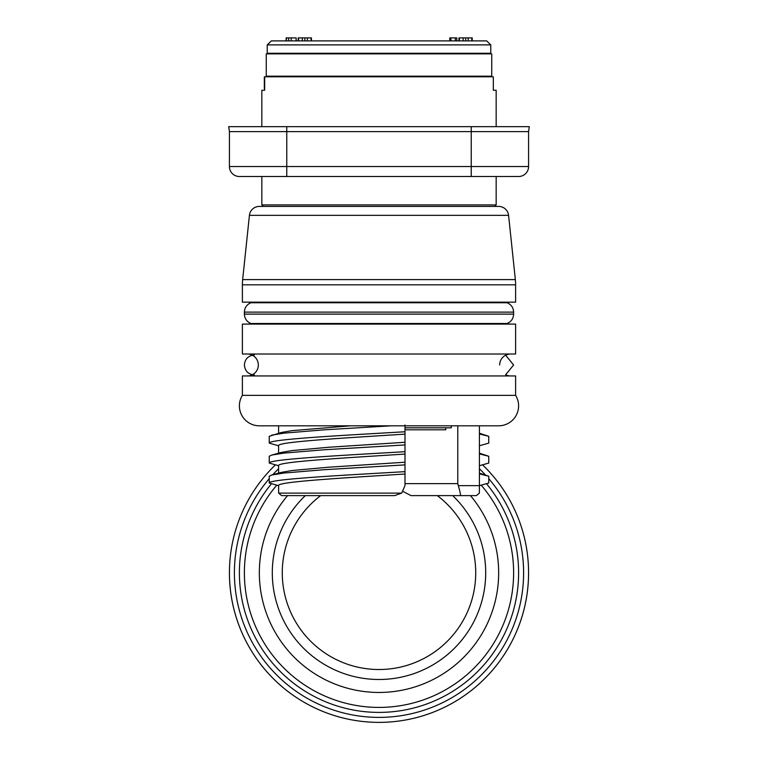 <?xml version="1.0" encoding="UTF-8"?>
<svg xmlns="http://www.w3.org/2000/svg" width="758" height="758" viewBox="0 0 758 758"><rect width="100%" height="100%" fill="white"/><g stroke="black" fill="none" stroke-linecap="round" stroke-linejoin="round"><path stroke-width="1.14" d="M247.373 375.949A10.972 10.972 0 0 0 258.336 364.977A10.972 10.972 0 0 0 247.373 354.014M510.627 375.949A10.972 10.972 0 0 1 505.643 374.746L513.621 364.977L505.643 355.208M445.808 427.806L445.808 429.795L404.99 429.795M404.99 427.806L451.294 427.806L451.294 425.806M479.416 425.806L479.416 445.77L488.758 443.117L488.758 436.333L479.416 433.235M510.627 324.092A10.972 10.972 0 0 1 507.055 323.495L250.945 323.495A10.972 10.972 0 0 1 247.373 324.092M515.611 324.092L242.389 324.092L242.389 354.014L515.611 354.014L515.611 324.092M499.664 364.977A10.972 10.972 0 0 1 510.627 354.014M515.611 395.354L515.611 375.949L242.389 375.949L242.389 395.354A19.945 19.945 0 0 0 259.34 425.806L498.66 425.806A19.945 19.945 0 0 0 515.611 395.354L242.389 395.354M482.524 464.834A149.582 149.582 0 0 1 379 722.374A149.582 149.582 0 0 1 275.476 464.834M513.621 572.792A134.621 134.621 0 0 0 481.188 485.158A134.621 134.621 0 0 1 379 707.413A134.621 134.621 0 0 1 276.812 485.158A134.621 134.621 0 0 0 244.379 572.792M452.668 495.609A106.698 106.698 0 0 1 379 679.49A106.698 106.698 0 0 1 305.332 495.609M247.373 302.158A10.972 10.972 0 0 1 250.945 302.755L507.055 302.755A10.972 10.972 0 0 1 510.627 302.158M493.325 90.249L496.168 90.249L493.325 90.249L493.325 76.795L264.675 76.795L264.675 90.249L261.832 90.249L261.832 126.652M496.168 90.249L496.168 126.652M491.734 53.856L491.734 76.188L266.266 76.188L266.266 53.856L491.734 53.856M485.101 76.795L485.101 76.188M485.101 53.856L485.101 53.259M242.389 284.828L242.389 302.158L515.611 302.158L515.611 284.828L242.389 284.828A49.857 49.857 0 0 1 242.655 279.607L249.42 215.357A9.968 9.968 0 0 1 259.34 206.422L498.66 206.422A9.968 9.968 0 0 1 508.58 215.357L515.345 279.607A49.857 49.857 0 0 1 515.611 284.828M494.671 206.422L496.168 204.925L496.168 176.51M263.329 206.422L261.832 204.925L496.168 204.925M261.832 204.925L261.832 176.51M229.418 131.636L228.698 126.652L529.302 126.652L528.582 131.636L229.418 131.636L229.418 166.542A9.968 9.968 0 0 0 239.395 176.51L286.761 176.51L286.761 166.542L528.582 166.542L528.582 131.636M528.582 166.542A9.968 9.968 0 0 1 518.605 176.51A9.968 9.968 0 0 0 528.582 166.542A9.968 9.968 0 0 1 518.605 176.51L286.761 176.51M296.132 40.894L296.132 37.9L286.145 37.9L286.145 40.894M296.17 40.894L296.17 37.9L295.326 37.9M311.443 40.894L311.443 37.9L298.169 37.9L298.169 40.894M472.225 40.894L472.225 37.9L458.95 37.9L458.95 40.894M456.837 40.894L456.837 37.9L449.797 37.9L449.797 40.894M264.675 76.89L264.324 88.752L264.324 76.89M286.382 37.9L286.382 40.894M288.627 37.9L288.627 40.894M291.195 37.9L291.195 40.894M302.347 37.9L302.347 40.894M304.858 37.9L304.858 40.894M311.017 37.9L311.017 40.894M463.129 37.9L463.129 40.894M465.649 37.9L465.649 40.894M471.808 37.9L471.808 40.894M450.915 37.9L450.915 40.894M493.325 88.752L493.325 76.89M490.767 44.883L486.664 40.894L490.767 44.883L267.233 44.883L267.233 53.259L490.767 53.259L490.767 44.883M271.336 40.894L267.233 44.883L271.336 40.894L486.664 40.894M275.486 76.188L275.486 76.795M482.514 76.795L482.514 76.188M275.486 53.259L275.486 53.856M482.514 53.856L482.514 53.259M261.832 90.249L264.675 90.249M278.584 425.806L278.584 433.235M269.242 443.117L278.584 445.77C276.291 441.895 344.17 438.01 404.99 434.135L404.99 431.766C339.925 435.547 268.474 439.327 269.242 443.117L269.242 436.333L281.322 432.477L292.038 430.639L350.727 425.806M479.416 445.77L479.416 453.909L488.758 456.278L479.416 453.18M488.758 456.278L488.758 463.062L479.416 465.715L479.416 485.641L488.758 483.007L488.758 476.223L479.416 473.125M271.734 475.01L269.242 476.223L269.242 483.007C268.474 479.217 339.925 475.437 404.99 471.656L404.99 462.219L328.792 467.203L292.038 470.529L281.322 472.367L271.734 475.01L283.918 473.039L324.102 469.714L404.99 464.881M404.99 431.766L404.99 424.992M271.734 435.12L283.918 433.15L324.102 429.833L391.175 425.806M269.242 483.007L278.584 485.66C276.291 481.775 344.17 477.9 404.99 474.025L404.99 471.656M269.242 463.062L269.242 456.278L271.734 455.065L283.918 453.094L324.102 449.769L404.99 444.937L404.99 451.711C339.925 455.492 268.474 459.272 269.242 463.062L278.584 465.715C276.291 461.84 344.17 457.955 404.99 454.08L404.99 462.219M404.99 451.711L404.99 454.08M488.758 436.333L479.416 433.964M271.734 455.065L281.322 452.422L292.038 450.584L328.792 447.258L404.99 442.274L404.99 444.937M488.758 476.223L479.416 473.854M278.584 465.715L278.584 473.125M404.99 425.806L457.775 425.806L457.775 483.642L458.315 485.641L479.416 485.641L479.359 493.117L476.412 495.609L411.016 495.609L403.133 491.516M404.99 434.135L404.99 442.274M278.584 445.77L278.584 453.18M278.584 485.66L278.641 493.117L401.712 493.117L404.99 485.641L404.99 474.025M415.441 495.609L476.412 495.609M401.712 493.117L394.577 495.609L281.588 495.609L278.641 493.117M479.416 465.715L479.416 453.909M457.775 483.642L404.99 483.642M460.371 495.609C460.741 494.946 460.049 491.62 458.315 485.641M507.055 302.755C511.205 304.508 513.393 307.625 513.621 312.125L244.379 312.125L244.379 314.125L513.621 314.125C513.393 318.625 511.205 321.743 507.055 323.495M528.582 572.792A149.582 149.582 0 0 1 379 722.374A149.582 149.582 0 0 1 229.418 572.792M488.758 478.668A144.588 144.588 0 0 1 379 717.39A144.588 144.588 0 0 1 269.242 478.668M486.446 483.661A139.605 139.605 0 0 1 379 712.397A139.605 139.605 0 0 1 271.554 483.661M470.443 495.609A119.66 119.66 0 0 1 379 692.452A119.66 119.66 0 0 1 287.557 495.609M437.3 495.609A96.73 96.73 0 0 1 379 669.522A96.73 96.73 0 0 1 320.7 495.609M515.345 279.607L242.655 279.607M508.58 215.357L249.42 215.357M229.418 166.542L286.761 166.542L286.761 126.652M471.239 176.51L471.239 126.652M298.605 37.9L298.605 40.894M307.36 37.9L307.36 40.894M459.395 37.9L459.395 40.894M468.15 37.9L468.15 40.894M455.406 37.9L455.406 40.894M272.747 474.726A144.588 144.588 0 0 1 278.584 468.757M479.416 468.757A144.588 144.588 0 0 1 485.253 474.726M254.347 355.009C248.292 355.597 244.967 358.922 244.379 364.977C244.967 371.032 248.292 374.357 254.347 374.954M272.899 76.795L272.899 76.188M272.899 53.856L272.899 53.259M250.945 302.755C246.795 304.508 244.607 307.625 244.379 312.125M244.379 314.125C244.607 318.625 246.795 321.743 250.945 323.495M513.621 314.125L513.621 312.125"/></g></svg>
